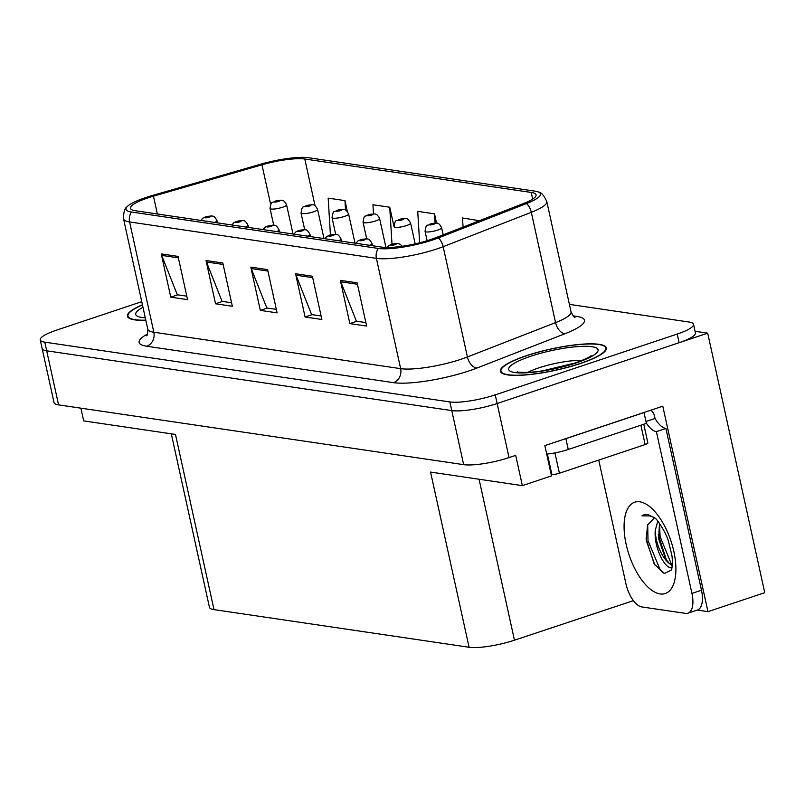 <?xml version="1.0" encoding="UTF-8"?>
<svg xmlns="http://www.w3.org/2000/svg" width="805" height="805" viewBox="0 0 805 805"><rect width="100%" height="100%" fill="white"/><g stroke="black" fill="none" stroke-linecap="round" stroke-linejoin="round"><path stroke-width="1.21" d="M633.424 600.651L514.455 640.186A33.911 6.822 167.6 0 1 469.084 647.26L430.564 472.082L522.354 485.636L551.506 475.886L544.854 445.618L662.797 406.203L707.967 611.649L697.261 610.069M469.084 647.26L213.989 609.616L175.48 434.438L83.69 420.894L80.892 408.165M141.74 301.674L56.571 330.131A33.911 6.822 -12.4 0 0 40.25 339.891L54.036 402.601A33.911 6.822 -12.4 0 0 58.574 404.875L463.66 464.656A33.911 6.822 -12.4 0 0 509.032 457.582L515.693 455.358L522.354 485.636M58.574 404.875L46.69 350.809A33.911 6.822 -12.4 0 1 42.152 348.535A33.911 6.822 -12.4 0 0 46.69 350.809L451.766 410.59A33.911 6.822 -12.4 0 0 497.138 403.516L707.696 333.159L695.077 331.298M707.696 333.159L764.75 592.681L707.967 611.649M213.989 609.616A33.911 6.822 167.6 0 1 209.451 607.342L171.304 433.825M632.971 600.58L632.8 599.795M580.234 363.578A54.247 10.908 -12.4 0 0 606.356 347.971A54.247 10.908 -12.4 0 0 526.51 355.649A54.247 10.908 -12.4 0 0 500.388 371.266A54.247 10.908 -12.4 0 0 580.234 363.578M430.514 239.618A36.165 7.275 167.6 0 1 382.123 247.165L135.31 210.739A36.165 7.275 167.6 0 1 130.47 208.314A36.165 7.275 167.6 0 1 153.453 196.179L261.957 164.824A36.165 7.275 167.6 0 1 304.793 159.018L531.23 192.435A36.165 7.275 167.6 0 1 536.07 194.85A36.165 7.275 167.6 0 1 523.673 203.454L435.535 237.807A36.165 7.275 167.6 0 1 430.514 239.618M432.758 239.95A40.693 8.181 -12.4 0 0 438.403 237.918L526.54 203.554A40.693 8.181 -12.4 0 0 538.485 192.033A40.693 8.181 -12.4 0 0 535.043 191.157L308.597 157.74A40.693 8.181 -12.4 0 0 260.418 164.28L151.914 195.635A40.693 8.181 -12.4 0 0 127.099 206.764A40.693 8.181 -12.4 0 0 131.497 212.017L378.31 248.433A40.693 8.181 -12.4 0 0 432.758 239.95M40.25 339.891A33.911 6.822 -12.4 0 0 44.788 342.155L46.69 350.809L451.766 410.59A33.911 6.822 -12.4 0 0 497.138 403.516L679.108 342.709A33.911 6.822 -12.4 0 0 695.44 332.958L693.538 324.304A33.911 6.822 -12.4 0 0 689 322.03L569.407 304.381M186.79 296.16L177.291 294.761L161.704 255.386A9.046 7.829 -81.6 0 1 161.262 253.917L170.771 297.166L187.555 299.651L178.046 256.393L161.262 253.917M177.784 294.831L170.771 297.166M231.568 302.771L222.059 301.362L206.483 261.987A9.046 7.829 -81.6 0 1 206.03 260.528L215.539 303.777L232.333 306.252L222.824 263.004L206.03 260.528M222.552 301.432L215.539 303.777M365.883 322.594L356.384 321.185L340.797 281.81A9.046 7.829 -81.6 0 1 340.354 280.351L349.863 323.6L366.647 326.075L357.138 282.827L340.354 280.351M356.867 321.255L349.863 323.6M321.115 315.983L311.605 314.584L296.029 275.209A9.046 7.829 -81.6 0 1 295.576 273.74L305.085 316.989L321.879 319.474L312.37 276.216L295.576 273.74M312.099 314.654L305.085 316.989M276.336 309.372L266.837 307.973L251.251 268.598A9.046 7.829 -81.6 0 1 250.808 267.129L260.317 310.388L277.101 312.863L267.592 269.615L250.808 267.129M267.32 308.043L260.317 310.388M142.425 304.783A54.247 10.908 -12.4 0 0 127.432 316.224A54.247 10.908 -12.4 0 0 145.836 320.32M44.788 342.155L449.864 401.937A33.911 6.822 -12.4 0 0 495.236 394.863L677.206 334.065A33.911 6.822 -12.4 0 0 693.538 324.304M347.358 211.474L344.963 200.616L328.178 198.141L330.432 234.899M479.347 220.731L462.493 217.964L463.056 227.08M415.159 243.855L410.6 223.126A8.473 1.701 167.6 0 1 406.525 225.561A8.473 1.701 167.6 0 1 394.048 226.769L389.741 207.227L372.946 204.752L373.51 213.899M436.562 223.136L434.509 213.838L417.725 211.353L419.647 242.788M434.509 213.838L435.082 223.045M389.741 207.227L392.005 244.177M344.963 200.616L345.546 210.045M281.498 200.254A5.655 4.77 96.5 0 0 281.267 200.224A5.655 4.77 96.5 0 0 279.436 200.425A2.828 0.564 -12.4 0 0 275.713 201.029A2.828 0.564 -12.4 0 0 274.736 202.025A2.828 0.564 -12.4 0 0 278.51 201.441A2.828 0.564 -12.4 0 0 279.556 200.445L276.014 201.481L279.436 200.425M279.556 200.445A5.655 5.001 -79.4 0 1 281.78 200.294C283.209 199.982 284.819 201.492 286.58 204.822A8.473 1.701 167.6 0 1 282.505 207.257A8.473 1.701 167.6 0 1 270.027 208.465C271.627 199.278 271.748 204.037 275.109 201.079L281.267 200.224M211.886 216.052A5.655 4.77 96.5 0 0 211.645 216.012A5.655 4.77 96.5 0 0 209.813 216.223A2.828 0.564 -12.4 0 0 206.1 216.827A2.828 0.564 -12.4 0 0 205.114 217.823A2.828 0.564 -12.4 0 0 208.898 217.239A2.828 0.564 -12.4 0 0 209.934 216.243L206.392 217.269L209.813 216.223M209.934 216.243A5.655 5.001 -79.4 0 1 212.158 216.092C213.597 215.78 215.197 217.29 216.968 220.61A8.473 1.701 167.6 0 1 214.553 222.432M312.511 204.832A5.655 4.77 96.5 0 0 312.27 204.802A5.655 4.77 96.5 0 0 310.438 205.003A2.828 0.564 -12.4 0 0 306.715 205.607A2.828 0.564 -12.4 0 0 305.739 206.603A2.828 0.564 -12.4 0 0 309.523 206.02A2.828 0.564 -12.4 0 0 310.559 205.023L307.017 206.05L310.438 205.003M310.559 205.023A5.655 5.001 -79.4 0 1 312.783 204.873C314.222 204.561 315.822 206.07 317.583 209.401A8.473 1.701 167.6 0 1 313.507 211.836A8.473 1.701 167.6 0 1 301.03 213.033C302.63 203.856 302.761 208.616 306.121 205.647L312.27 204.802M343.514 209.411A5.655 4.77 96.5 0 0 343.272 209.37A5.655 4.77 96.5 0 0 341.441 209.582A2.828 0.564 -12.4 0 0 337.728 210.175A2.828 0.564 -12.4 0 0 336.742 211.182A2.828 0.564 -12.4 0 0 340.525 210.588A2.828 0.564 -12.4 0 0 341.562 209.602L338.02 210.628L341.441 209.582M341.562 209.602A5.655 5.001 -79.4 0 1 343.785 209.451C345.224 209.139 346.824 210.648 348.595 213.969A8.473 1.701 167.6 0 1 344.51 216.414A8.473 1.701 167.6 0 1 332.032 217.612C333.632 208.435 333.763 213.194 337.124 210.226L343.272 209.37M374.516 213.979A5.655 4.77 96.5 0 0 374.275 213.949A5.655 4.77 96.5 0 0 372.443 214.16A2.828 0.564 -12.4 0 0 368.73 214.754A2.828 0.564 -12.4 0 0 367.744 215.76A2.828 0.564 -12.4 0 0 371.528 215.166A2.828 0.564 -12.4 0 0 372.574 214.18L369.022 215.207L372.443 214.16M372.574 214.18A5.655 5.001 -79.4 0 1 374.798 214.029C376.227 213.717 377.827 215.217 379.598 218.547A8.473 1.701 167.6 0 1 375.512 220.983A8.473 1.701 167.6 0 1 363.035 222.19C364.635 213.003 364.766 217.773 368.127 214.804L374.275 213.949M242.889 220.63A5.655 4.77 96.5 0 0 242.647 220.59A5.655 4.77 96.5 0 0 240.816 220.801A2.828 0.564 -12.4 0 0 237.103 221.395A2.828 0.564 -12.4 0 0 236.117 222.401A2.828 0.564 -12.4 0 0 239.9 221.808A2.828 0.564 -12.4 0 0 240.947 220.822L237.395 221.848L240.816 220.801M240.947 220.822A5.655 5.001 -79.4 0 1 243.17 220.671C244.599 220.359 246.199 221.868 247.97 225.189A8.473 1.701 167.6 0 1 245.555 227.01M273.891 225.199A5.655 4.77 96.5 0 0 273.66 225.169A5.655 4.77 96.5 0 0 271.828 225.38A2.828 0.564 -12.4 0 0 268.105 225.974A2.828 0.564 -12.4 0 0 267.129 226.98A2.828 0.564 -12.4 0 0 270.903 226.386A2.828 0.564 -12.4 0 0 271.949 225.39L268.407 226.426L271.828 225.38M271.949 225.39A5.655 5.001 -79.4 0 1 274.173 225.249C275.602 224.937 277.212 226.436 278.973 229.767A8.473 1.701 167.6 0 1 276.558 231.588M304.904 229.777A5.655 4.77 96.5 0 0 304.662 229.747A5.655 4.77 96.5 0 0 302.831 229.948A2.828 0.564 -12.4 0 0 299.118 230.552A2.828 0.564 -12.4 0 0 298.132 231.548A2.828 0.564 -12.4 0 0 301.915 230.965A2.828 0.564 -12.4 0 0 302.952 229.968L299.41 230.995L302.831 229.948M302.952 229.968A5.655 5.001 -79.4 0 1 305.175 229.817C306.614 229.506 308.214 231.015 309.975 234.346A8.473 1.701 167.6 0 1 307.56 236.157M335.906 234.356A5.655 4.77 96.5 0 0 335.665 234.315A5.655 4.77 96.5 0 0 333.834 234.527A2.828 0.564 -12.4 0 0 330.12 235.12A2.828 0.564 -12.4 0 0 329.134 236.127A2.828 0.564 -12.4 0 0 332.918 235.543A2.828 0.564 -12.4 0 0 333.954 234.547L330.412 235.573L333.834 234.527M333.954 234.547A5.655 5.001 -79.4 0 1 336.178 234.396C337.617 234.084 339.217 235.593 340.988 238.914A8.473 1.701 167.6 0 1 338.573 240.735M653.871 517.343L649.917 515.894L641.967 515.864L644.111 514.717L647.663 514.445L654.727 517.977C656.769 518.199 666.771 533.846 668.613 541.916L671.662 554.444C672.889 559.475 672.155 569.034 671.41 570.021L664.377 573.462L654.254 564.094L646.153 539.119L647.612 524.981L654.153 518.098M657.806 521.147L655.3 530.243C653.67 545.468 663.27 566.388 670.485 567.787L671.944 567.998M659.476 523.31L658.661 538.887L665.544 558.761L669.237 563.43L672.235 565.673M650.893 410.178A11.3 9.781 -81.6 0 1 654.576 416.326L655.049 418.489A22.6 10.364 -108.5 0 0 665.906 428.461L701.477 590.226A22.6 10.364 71.5 0 1 697.442 610.009L687.923 613.199A22.6 10.364 71.5 0 1 685.508 613.38L641.857 606.94A22.6 10.364 71.5 0 1 625.908 583.665L598.739 460.088M665.906 428.461L656.387 431.641L691.948 593.406A22.6 10.364 71.5 0 1 687.923 613.199M656.387 431.641A22.6 10.364 71.5 0 1 646.284 422.937M643.819 412.542A22.6 4.548 -12.4 0 0 644.01 412.563L565.885 438.665A22.6 4.548 167.6 0 1 562.423 439.741M546.716 454.121A22.6 4.548 -12.4 0 0 568.26 449.482L646.385 423.38L644.01 412.563M655.049 418.489L645.972 421.518M658.238 534.52L666.439 560.099M646.083 538.082L646.496 541.101L654.787 564.919M659.496 523.341L660.1 536.553L671.974 565.533M647.703 524.729L648.005 540.588L660.301 570.081L663.28 573.069M644.262 514.667L641.967 515.864M579.952 363.538A53.683 10.797 167.6 0 1 500.941 371.145A53.683 10.797 167.6 0 1 526.792 355.689A53.683 10.797 167.6 0 1 605.803 348.092A53.683 10.797 167.6 0 1 579.952 363.538M643.759 424.255L647.864 442.951A5.655 1.137 167.6 0 1 645.147 444.571L559.405 473.229A5.655 1.137 167.6 0 1 551.838 474.407L551.153 474.306M145.806 320.159A53.683 10.797 167.6 0 1 127.975 316.103A53.683 10.797 167.6 0 1 142.455 304.934M405.519 218.558A5.655 4.77 96.5 0 0 405.287 218.527A5.655 4.77 96.5 0 0 403.456 218.729A2.828 0.564 -12.4 0 0 399.733 219.332A2.828 0.564 -12.4 0 0 398.757 220.329A2.828 0.564 -12.4 0 0 402.53 219.745A2.828 0.564 -12.4 0 0 403.577 218.749L400.035 219.775L403.456 218.729M403.577 218.749A5.655 5.001 -79.4 0 1 405.8 218.598C407.229 218.286 408.839 219.795 410.6 223.126M436.531 223.136A5.655 4.77 96.5 0 0 436.29 223.106A5.655 4.77 96.5 0 0 434.459 223.307A2.828 0.564 -12.4 0 0 430.745 223.911A2.828 0.564 -12.4 0 0 429.759 224.907A2.828 0.564 -12.4 0 0 433.543 224.323A2.828 0.564 -12.4 0 0 434.579 223.327L431.037 224.354L434.459 223.307M434.579 223.327A5.655 5.001 -79.4 0 1 436.803 223.176C438.242 222.864 439.842 224.374 441.603 227.704A8.473 1.701 167.6 0 1 437.528 230.139A8.473 1.701 167.6 0 1 425.05 231.337C426.65 222.16 426.781 226.919 430.142 223.951L436.29 223.106M366.909 238.934A5.655 4.77 96.5 0 0 366.667 238.894A5.655 4.77 96.5 0 0 364.846 239.105A2.828 0.564 -12.4 0 0 361.123 239.699A2.828 0.564 -12.4 0 0 360.137 240.705A2.828 0.564 -12.4 0 0 363.92 240.111A2.828 0.564 -12.4 0 0 364.967 239.125L361.415 240.152L364.846 239.105M364.967 239.125A5.655 5.001 -79.4 0 1 367.191 238.974C368.62 238.662 370.22 240.172 371.991 243.492A8.473 1.701 167.6 0 1 369.575 245.314M397.912 243.502A5.655 4.77 96.5 0 0 397.68 243.472A5.655 4.77 96.5 0 0 395.849 243.684A2.828 0.564 -12.4 0 0 392.126 244.277A2.828 0.564 -12.4 0 0 391.15 245.284A2.828 0.564 -12.4 0 0 394.923 244.69A2.828 0.564 -12.4 0 0 395.969 243.694L392.427 244.73L395.849 243.684M395.969 243.694A5.655 5.001 -79.4 0 1 398.193 243.553L400.216 244.287L402.269 246.27M509.032 457.582L495.236 394.863M463.66 464.656L449.864 401.937M514.455 640.186L479.066 479.247M573.14 315.902L576.913 316.456A56.511 11.361 167.6 0 1 565.1 333.683L476.963 368.036A56.511 11.361 167.6 0 1 393.504 382.657L146.691 346.231A11.3 9.781 98.4 0 0 153.835 332.234L400.649 368.66A45.211 9.086 -12.4 0 0 461.144 359.221A45.211 9.086 -12.4 0 0 467.423 356.967L555.561 322.604A45.211 9.086 -12.4 0 0 571.047 311.857C572.959 315.842 574.247 317.653 574.931 317.271M146.691 346.231A56.511 11.361 167.6 0 1 147.516 333.995M147.798 329.205A45.211 9.086 -12.4 0 0 153.835 332.234L129.595 221.939A45.211 9.086 167.6 0 1 123.547 218.91L147.798 329.205C147.748 333.592 147.335 335.766 146.54 335.745M538.485 192.033C541.191 192.204 543.959 195.384 546.796 201.562A45.211 9.086 167.6 0 1 531.31 212.309L443.173 246.672A45.211 9.086 167.6 0 1 436.894 248.926A45.211 9.086 167.6 0 1 376.398 258.365A11.3 9.781 -81.6 0 1 378.31 248.433M438.403 237.918A11.3 6.802 -111.3 0 1 443.173 246.672L467.423 356.967A11.3 6.802 68.7 0 0 476.963 368.036M565.1 333.683A11.3 6.802 68.7 0 1 555.561 322.604L531.31 212.309A11.3 6.802 -111.3 0 0 526.54 203.554M131.497 212.017A11.3 9.781 98.4 0 0 129.595 221.939L376.398 258.365L400.649 368.66A11.3 9.781 98.4 0 1 393.504 382.657M677.206 334.065L679.108 342.709M574.307 316.918A11.3 9.781 98.4 0 0 576.913 316.456M304.793 159.018L315.067 205.778M261.957 164.824L270.651 204.349M153.453 196.179L157.367 213.999M531.23 192.435L532.689 199.077M251.251 268.598L267.914 271.054M296.029 275.209L312.682 277.665M340.797 281.81L357.46 284.276M206.483 261.987L223.136 264.453M161.704 255.386L178.368 257.842M660.12 593.939A48.149 22.067 71.5 0 1 626.149 544.361A48.149 22.067 71.5 0 1 639.864 501.807A48.149 22.067 71.5 0 1 673.835 551.395A48.149 22.067 71.5 0 1 660.12 593.939M655.3 530.243A25.539 11.713 -108.5 0 0 669.237 563.43M568.26 449.482L565.885 438.665M701.477 590.226L691.948 593.406M581.924 360.449A34.474 6.933 -12.4 0 0 538.676 367.915A34.474 6.933 -12.4 0 0 527.798 372.353M576.038 362.964A45.774 9.207 167.6 0 1 514.787 372.514A45.774 9.207 167.6 0 1 530.706 356.273A45.774 9.207 167.6 0 1 591.957 346.724A45.774 9.207 167.6 0 1 576.038 362.964M551.838 474.407L547.37 454.05M559.405 473.229L554.937 452.903M645.147 444.571L640.891 425.211M145.292 317.804A45.774 9.207 167.6 0 1 142.978 307.299M127.099 206.764C124.715 208.062 123.527 212.107 123.547 218.91M546.796 201.562L571.047 311.857M273.7 225.169L270.027 208.465M293 234.014L286.58 204.822M200.888 220.419L202.749 218.225L205.496 216.867L211.645 216.012M217.461 222.864L216.968 220.61M304.703 229.747L301.03 213.033M324.002 238.592L317.583 209.401M324.908 238.723L326.77 236.529L329.517 235.171L335.665 234.315L332.032 217.612M355.015 243.16L348.595 213.969M366.718 238.904L363.035 222.19M385.957 247.477L379.598 218.547M231.89 224.998L233.762 222.794L236.499 221.445L242.647 220.59M248.463 227.443L247.97 225.189M262.903 229.566L265.892 226.678L273.66 225.169M279.466 232.011L278.973 229.767M293.906 234.144L295.767 231.951L298.514 230.592L304.662 229.747M310.478 236.59L309.975 234.346M341.481 241.168L340.988 238.914M517.585 371.89C514.637 372.031 528.633 373.429 543.536 370.622L574.83 363.055C590.598 357.5 591.584 355.146 591.011 355.75M500.941 371.145L501.274 372.675M605.803 348.092L606.145 349.622M127.975 316.103L128.317 317.633M394.048 226.769C395.647 217.581 395.768 222.341 399.129 219.373L405.287 218.527M427.113 240.705L425.05 231.337M443.173 234.829L441.603 227.704M355.911 243.301L357.782 241.098L360.519 239.749L366.667 238.894M372.484 245.746L371.991 243.492M387.125 247.497L388.785 245.676L391.522 244.328L397.68 243.472"/></g></svg>
